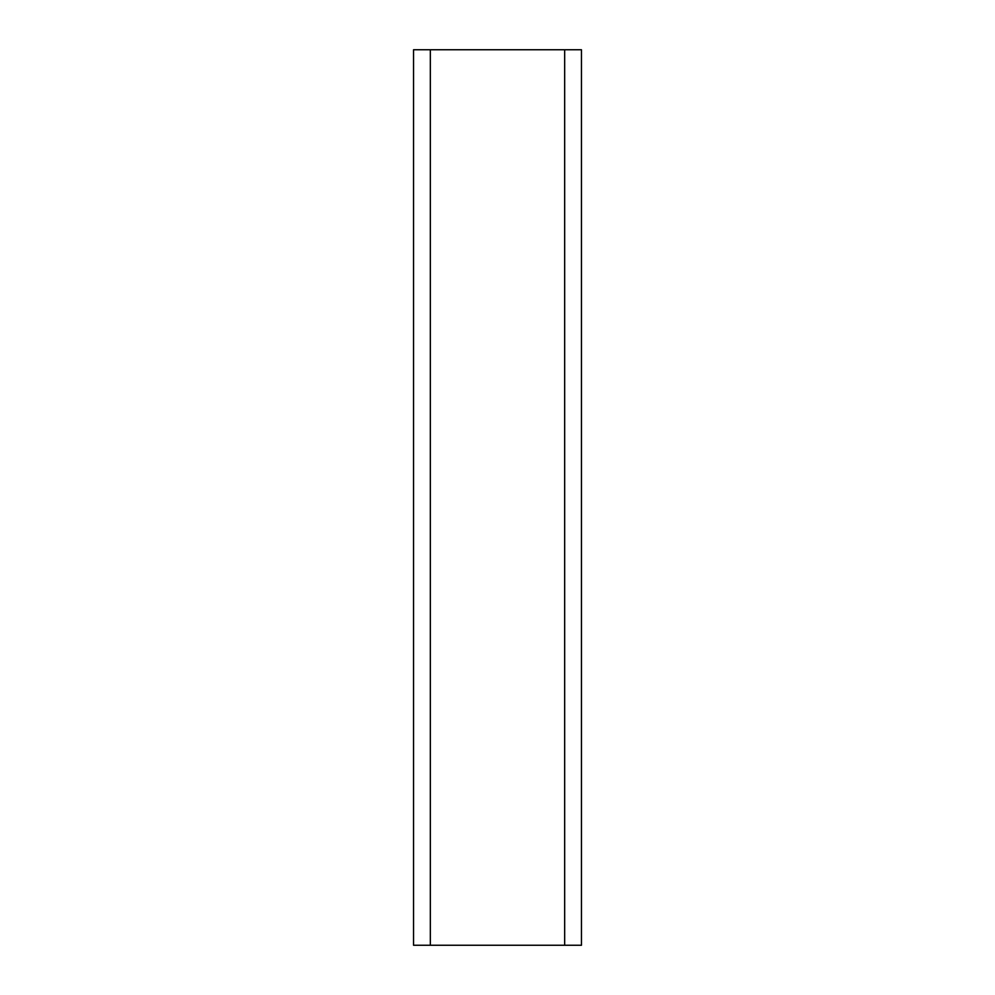 <?xml version="1.0" encoding="UTF-8"?>
<svg xmlns="http://www.w3.org/2000/svg" width="995" height="995" viewBox="0 0 995 995"><rect width="100%" height="100%" fill="white"/><g stroke="black" fill="none" stroke-linecap="round" stroke-linejoin="round"><path stroke-width="1.49" d="M564.662 49.75L581.453 49.75L581.453 945.25L413.547 945.25L413.547 49.75L564.662 49.75L564.662 945.25M430.337 49.75L430.337 945.25"/></g></svg>
